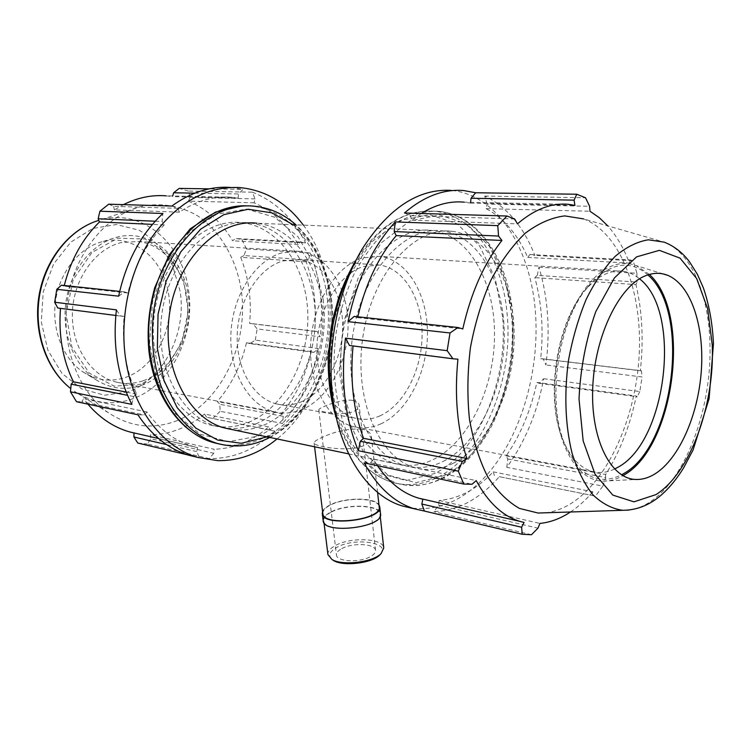 <?xml version="1.0" encoding="UTF-8"?>
<svg xmlns="http://www.w3.org/2000/svg" width="751" height="751" viewBox="0 0 751 751"><rect width="100%" height="100%" fill="white"/><g stroke="black" fill="none" stroke-linecap="round" stroke-linejoin="round"><path stroke-width="0.56" stroke-dasharray="3.75 2.82" d="M537.247 275.364L538.946 267.178C548.052 297.678 550.37 330.271 545.893 364.967L543.217 358.875L540.673 358.696C543.715 330.102 541.771 303.075 534.825 277.635L537.247 275.364L636.979 282.094L635.984 284.62L534.825 277.635M506.812 467.329L507.77 458.974L506.212 455.857C520.612 434.876 530.835 410.403 536.862 382.428L539.302 383.31L543.686 378.72C537.106 412.966 524.818 442.508 506.812 467.329L602.865 486.113L595.468 496.167L499.312 476.678C486.723 491.126 472.848 501.274 457.697 507.113M487.099 204.028L484.724 196.077C506.812 206.769 523.522 226.539 534.843 255.396L529.924 254.486L527.7 257.396C517.73 234.443 503.865 218.184 486.104 208.637L487.099 204.028L589.591 206.29M421.236 213.472L411.867 220.203L410.403 215.678L404.451 212.974M470.605 202.291L470.52 203.108L464.184 202.16L568.779 204.366M457.481 507.188L445.775 510.483L433.937 511.684L438.64 505.207L438.884 502.926M438.894 502.804L439.147 500.476C458.748 498.814 476.782 489.286 493.247 471.872L494.421 475.514M357.795 316.819L357.607 317.664L354.172 316.424M364.122 462.869L370.543 462.785L373.331 459.152L377.443 465.704M349.478 345.488L353.045 345.948M463.78 190.566L451.313 190.397C495.557 194.697 528.225 244.404 534.778 304.953C541.302 365.681 522.705 433.825 487.427 474.266C464.334 500.279 438.744 511.506 410.647 507.939M531.492 534.721L433.937 511.684M484.724 196.077L585.517 197.766M538.946 267.178L636.914 273.27L633.14 260.775L534.843 255.396M543.686 378.72L639.777 391.571L642.114 376.974L545.893 364.967M499.312 476.678L595.468 496.167M370.543 462.785L472.022 484.254M353.073 345.732L457.922 359.185M373.331 459.152L476.209 480.602M422.851 499.246L524.067 522.461M438.64 505.207L537.988 528.15M439.147 500.476L539.922 523.409M493.247 471.872L592.83 491.821L592.558 495.397M570.469 511.994C578.354 506.737 585.808 500.016 592.83 491.821M470.52 203.108L574.928 205.38M529.924 254.486L630.239 259.921L633.14 260.775M507.77 458.974L605.7 477.57L602.865 486.113M527.7 257.396L629.432 263.113C623.828 248.281 616.609 235.87 607.784 225.891M630.239 259.921L629.432 263.113M506.212 455.857L605.597 474.538C619.819 451.989 630.051 425.817 636.285 396.03L637.27 396.753L539.302 383.31M605.7 477.57L605.597 474.538M543.217 358.875L641.429 370.759L642.114 376.974M536.862 382.428L636.285 396.03M540.673 358.696L640.331 370.769C643.71 340.363 642.265 311.646 635.984 284.62M641.429 370.759L640.331 370.769M452.994 463.405C488.469 445.315 513.956 390.576 514.182 336.936C514.604 283.315 488.967 235.739 452.083 231.28C414.918 226.098 372.618 272.641 363.062 335.763C353.101 398.819 378.955 458.636 415.5 467.807C428.07 471.112 440.565 469.647 452.994 463.405M283.296 416.345L282.545 423.48L220.146 411.276L219.808 404.291L283.296 416.345L281.606 413.623L217.311 401.532L219.808 404.291M313.852 352.388L249.848 343.611L255.302 340.128L318.283 348.548L313.852 352.388L311.29 351.571C305.807 375.434 295.913 396.115 281.606 413.623M318.283 348.548C312.397 377.828 300.484 402.808 282.545 423.48M308.614 259.921L243.934 255.556L246.469 248.994L310.144 252.956L308.614 259.921L306.173 261.836C314.106 283.671 316.903 306.83 314.566 331.304L317.222 331.51L320.189 336.795L257.114 328.929L253.068 323.747L317.222 331.51M310.144 252.956C320.48 279.147 323.831 307.093 320.189 336.795M213.763 453.275L209.163 458.598L147.356 444.001L150.857 438.753L213.763 453.275L214.148 449.267L150.435 434.773L150.857 438.753M269.994 430.051L206.628 417.209L275.063 431.224L269.994 430.051L268.68 426.887C252.195 441.184 234.012 448.638 214.148 449.267M275.063 431.224C255.471 449.652 233.505 458.786 209.163 458.598M187.769 454.909L199.513 457.697L196.687 451.604L197.616 447.605L193.101 446.46C175.171 441.259 159.775 429.75 146.933 411.952L144.258 414.918L137.884 414.768M199.513 457.697L197.954 457.434M131.838 404.376L133.612 396.509L136.673 394.125C125.971 370.787 121.775 344.859 124.093 316.349L120.545 316.068L116.414 309.853M255.021 198.893L190.078 197.466L188.473 191.092L252.383 192.172L255.021 198.893L254.129 202.789C272.547 210.937 287.239 224.831 298.213 244.488L300.438 242.029L305.554 242.855L241.803 239.372L235.626 238.508L300.438 242.029M252.383 192.172C275.241 201.249 292.965 218.147 305.554 242.855M171.829 206.056L177.846 208.346L179.423 212.148C196.415 200.78 213.819 195.804 231.646 197.231L238.114 198.057L238.499 193.965L243.061 189.346L209.266 188.848M230.641 187.44L243.061 189.346M118.639 296.166L124.478 291.914L127.895 293.003C134.711 265.394 146.821 242.695 164.197 224.924L162.085 221.526L162.892 213.491M124.478 291.914L119.681 291.407M127.895 293.003L64.107 286.159L64.267 285.493M61.498 285.192L64.107 286.159M177.846 208.346L113.626 206.328L108.707 204.188M164.197 224.924L152.425 224.38M179.423 212.148L114.424 209.895L123.493 204.619M113.626 206.328L114.424 209.895M133.612 396.509L127.548 395.317M238.114 198.057L172.477 196.64L172.664 195.983M231.646 197.231L166.055 195.842L172.477 196.64M136.673 394.125L126.215 392.088M254.129 202.789L188.417 201.137C206.797 208.872 221.536 222.099 232.632 240.799L235.626 238.508M190.078 197.466L188.417 201.137M196.687 451.604L166.638 444.611M298.213 244.488L232.632 240.799M197.616 447.605L134.025 433.017M268.68 426.887L204.525 414.036C196.537 420.635 187.947 425.733 178.757 429.319C169.557 432.886 160.113 434.698 150.435 434.773M206.628 417.209L204.525 414.036M306.173 261.836L240.705 257.311C248.797 278.105 251.763 300.147 249.614 323.437L253.068 323.747M243.934 255.556L240.705 257.311M314.566 331.304L249.614 323.437M311.29 351.571L246.488 342.709C241.193 365.39 231.468 385 217.311 401.532M249.848 343.611L246.488 342.709M303.357 225.14C348.389 283.897 334.589 393.674 277.053 438.95M248.281 422.447C284 407.981 309.008 361.015 307.826 314.444C306.877 267.891 279.175 226.586 241.681 222.596C203.878 217.997 162.864 257.293 154.809 310.754C146.342 364.132 173.265 415.904 210.364 425.057C223.131 428.314 235.767 427.441 248.281 422.447M322.836 513.506C322.639 510.502 325.267 507.638 330.722 504.907C346.399 496.683 379.077 497.866 379.189 506.887M361.926 429.103C348.492 428.464 335.34 431.196 322.479 437.298C316.884 439.673 314.087 441.569 314.106 443.006C313.242 446.254 348.07 452.665 364.019 445.606C369.192 443.052 371.642 440.002 371.37 436.453C370.806 432.82 367.661 430.37 361.926 429.103M327.924 554.557C327.689 551.328 330.271 548.277 335.659 545.404C351.13 536.73 383.564 538.317 383.752 547.995M380.513 554.2C391.553 542.607 354.876 537.115 337.039 547.263C329.304 551.638 327.802 555.824 332.515 559.833M331.585 511.966C347.225 503.668 379.856 504.916 379.987 514.059C383.113 527.362 323.765 534.337 323.728 520.668C323.521 517.627 326.141 514.726 331.585 511.966M341.827 548.606C352.632 542.485 375.434 543.621 375.538 550.399C375.697 552.548 374.007 554.613 370.45 556.604C359.729 562.912 336.429 561.72 336.476 554.989C336.307 552.745 338.091 550.614 341.827 548.606M322.583 511.431C323.568 509.075 326.15 506.859 330.327 504.803C344.784 497.303 374.449 497.2 378.955 504.803M323.165 520.743C322.949 517.636 325.624 514.679 331.182 511.863C347.14 503.405 380.419 504.681 380.55 514.003M352.585 400.358C356.575 401.156 358.753 402.78 359.138 405.202C359.325 407.624 357.56 409.689 353.862 411.407C342.55 416.016 318.133 411.614 318.771 409.858C317.88 408.262 340.588 398.659 352.585 400.358M194.744 193.157L238.499 193.965M155.204 221.235L162.085 221.526M115.814 315.467L120.545 316.068M124.093 316.349L57.78 308.004M146.933 411.952L83.652 398.753L81.784 401.701L144.258 414.918M76.508 401.719L81.784 401.701M141.244 384.296L114.236 386.145L89.341 373.153L71.918 347.253L66.05 313.58L73.288 279.456L91.988 252.439L117.804 238.17L145.103 239.034L168.431 254.11L183.619 279.87L188.266 311.29L181.733 342.747L165.145 368.694L141.244 384.296M143.178 380.757C169.792 371.529 188.726 339.086 187.694 306.38C186.839 273.674 165.793 244.751 138.165 241.465L121.099 242.592C94.992 248.891 73.269 279.494 72.378 313.007C71.307 346.53 91.04 376.26 116.405 382.156C125.398 384.259 134.326 383.789 143.178 380.757M141.423 385.394C173.096 374.383 193.908 333.04 188.219 295.049C182.972 256.955 151.176 228.82 117.776 236.95L117.616 236.987C92.683 243.005 70.932 269.384 66.088 301.085C61.188 332.777 73.908 365.277 95.706 379.593C110.322 388.793 125.558 390.736 141.423 385.394M282.019 252.796C255.321 260.165 232.416 295.443 230.886 333.829C229.168 372.233 248.881 405.756 274.556 411.839C283.662 414.017 292.721 413.285 301.742 409.633C328.825 398.528 348.445 361.503 348.07 324.526C347.873 287.558 327.333 254.927 299.377 251.369L282.019 252.796M137.771 443.043L147.356 444.001M87.895 404.141L83.652 398.753M188.473 191.092L179.189 188.407M246.469 248.994L241.803 239.372M255.302 340.128L257.114 328.929M212.73 418.589L220.146 411.276M175.847 421.104C220.738 403.888 249.285 344.146 241.202 289.736C236.18 259.001 220.841 231.965 198.367 216.316C180.944 205.746 160.77 202.188 140.381 206.685C105.497 215.678 74.621 253.65 67.571 299.499C60.437 345.329 78.217 392.069 108.501 412.825C130.158 426.953 152.613 429.713 175.847 421.104M255.659 423.93C291.407 409.333 316.443 362.085 315.298 315.26C314.397 268.445 286.732 226.915 249.229 222.906C211.416 218.288 170.327 257.837 162.216 311.637C153.692 365.371 180.615 417.425 217.724 426.587C230.501 429.854 243.136 428.962 255.659 423.93M231.468 429.45C242.197 430.98 252.749 429.638 263.122 425.423C298.889 410.703 323.953 363.174 322.864 316.087C322.001 269.008 294.383 227.253 256.87 223.216L431.881 230.444C394.575 225.319 352.313 271.158 342.897 333.341C333.087 395.458 359.119 454.515 395.805 463.705C408.422 467.009 420.954 465.611 433.421 459.49C468.99 441.766 494.477 387.769 494.543 334.796C494.825 281.841 468.915 234.856 431.881 230.444M125.351 377.509C154.744 367.568 174.11 329.558 168.722 294.608C163.746 259.564 134.091 233.861 103.234 241.418L103.094 241.456C80.066 247.041 60.089 271.158 55.677 300.09C51.209 329.013 62.906 358.734 83.042 371.961C96.541 380.466 110.65 382.315 125.351 377.509M300.785 402.038C325.155 392.219 342.944 358.95 342.681 325.615C342.587 292.27 324.141 262.897 299.105 259.574L283.033 260.897C258.982 267.694 238.527 299.546 237.25 334.035C235.795 368.534 253.575 398.631 276.762 403.991C284.807 405.869 292.815 405.221 300.785 402.038M636.914 273.27L636.979 282.094M486.104 208.637L589.967 211.247M514.66 218.963L410.403 215.678M411.867 220.203L517.467 223.864M357.607 317.664L462.785 328.957M639.777 391.571L637.27 396.753M614.534 469.056C607.08 472.576 599.711 473.393 592.426 471.497C580.072 468.014 570.197 457.378 562.799 439.598C544.785 397.899 556.66 321.137 586.043 289.285C592.774 281.587 599.767 276.293 607.033 273.402C612.619 271.214 618.073 270.51 623.396 271.289C629.197 272.172 634.567 274.678 639.523 278.818M647.86 274.894C629.958 259.33 610.601 262.521 589.779 284.46C558.528 318.283 545.827 400.405 564.996 444.733C579.368 476.153 598.218 486.188 621.556 474.829M649.399 274.425L636.369 265.676C628.625 262.615 620.495 262.719 611.971 265.967C583.198 276.565 556.66 329.698 554.923 384.343C552.914 439.035 575.538 480.931 603.044 481.128C609.709 481.288 616.336 479.467 622.926 475.655M380.597 423.996C407.643 411.905 427.432 372.59 427.46 333.51C427.657 294.439 407.662 259.996 379.865 256.316L362.555 257.903C335.857 265.816 312.566 303.47 310.661 344.315C308.558 385.16 327.99 420.541 353.514 426.652C362.573 428.849 371.604 427.967 380.597 423.996M545.451 512.802C553.712 511.872 561.823 509.037 569.793 504.287C607.653 481.353 635.675 418.579 639.157 355.57C642.706 292.627 620.889 233.223 583.583 218.907L664.109 242.132C690.845 252.083 708.418 293.594 709.883 341.893C712.624 406.207 686.189 479.288 649.305 502.381C642.556 506.709 635.721 509.281 628.794 510.107M443.137 461.433C478.669 443.531 504.156 389.159 504.297 335.857C504.653 282.573 478.875 235.298 441.907 230.857C404.676 225.704 362.386 271.89 352.904 334.542C343.019 397.119 368.966 456.561 405.587 465.742C418.176 469.046 430.699 467.61 443.137 461.433M379.724 415.97C404.057 405.277 422.015 369.943 422.109 334.702C422.362 299.452 404.395 268.445 379.508 265.028L363.484 266.492C339.443 273.815 318.64 307.807 317.025 344.474C315.232 381.161 332.74 412.919 355.796 418.316C363.794 420.213 371.764 419.433 379.724 415.97M248.356 205.934L250.768 206.103C290.919 209.398 322.123 250.43 327.333 299.095C334.777 356.885 305.159 421.264 259.799 439.588C246.591 445.08 233.139 446.563 219.452 444.019M323.202 299.574L314.669 265.356L298.034 236.837L274.603 217.189L246.506 209.078L216.692 214.195L188.717 232.754L166.271 263.066L152.566 301.526L149.562 343.085L157.607 382.156L175.34 413.707L200.104 434.153L228.567 441.691L257.34 436.275C301.564 418.56 330.506 355.861 323.202 299.574M224.812 445.127C237.823 447.136 250.59 445.521 263.113 440.293C308.483 421.893 338.11 357.354 330.703 299.414C325.512 250.637 294.326 209.501 254.176 206.196L242.423 205.877M293.087 224.718C314.143 242.639 326.704 267.835 330.778 300.297C337.856 355.899 310.107 417.838 267.037 436.866M127.717 391.928L104.549 395.214L81.756 388.952L62.014 373.435L47.867 350.154L41.277 321.757L43.248 291.782L53.574 264.061L70.838 242.104L92.73 228.482L116.452 224.511L139.207 230.238C153.091 238.546 164.216 250.355 172.589 265.694L180.099 291.181C186.961 333.294 163.465 379.997 127.717 391.928M108.501 412.825L74.283 391.205C92.758 403.287 112.021 405.887 132.082 399.006C170.627 385.883 195.814 335.5 188.51 290.046C182.634 243.455 142.343 208.093 100.794 219.799L140.381 206.685M444.479 475.486L415.951 482.686L387.863 475.026L363.615 452.309L346.568 416.364L339.396 371.294L343.414 322.986L358.161 278.105L381.442 242.695L409.849 221.01L439.579 214.936L467.066 224.117L489.521 246.488L504.991 278.931L512.389 317.833C517.946 381.78 488.394 453.642 444.479 475.486M511.666 316.772C507.854 261.667 478.603 215.021 438.959 211.35C420.607 210.336 401.485 217.537 383.855 232.772C372.496 244.31 362.423 258.344 353.655 274.875C345.864 292.543 340.081 311.421 336.307 331.529C330.59 372.158 336.401 412.966 351.43 442.452C359.616 456.186 369.079 467.15 379.818 475.336L396.894 483.372C412.092 487.54 427.159 485.813 442.095 478.19C487.146 455.697 517.355 382.203 511.666 316.772M350.914 271.055C374.449 229.008 402.311 209.069 434.491 211.228C474.163 214.889 503.48 261.404 507.329 316.349C513.074 381.611 482.865 454.89 437.786 477.279C422.841 484.864 407.765 486.573 392.548 482.414C364.62 473.609 345.131 448.253 334.101 406.357M502.626 316.894L495.162 278.227L479.607 245.99L457.077 223.76L429.516 214.626L399.757 220.653L371.351 242.169L348.089 277.307L333.388 321.85L329.426 369.811L336.664 414.571L353.768 450.29L378.072 472.895L406.216 480.556L434.782 473.459C478.753 451.839 508.296 380.447 502.626 316.894M314.096 443.006L314.566 446.77M371.37 436.453L377.575 492.365M323.728 520.668L323.991 522.79M379.987 514.059L380.222 516.19M375.538 550.399L359.138 405.202M318.771 409.858L336.476 554.989M138.165 241.465L299.377 251.369M116.405 382.156L274.556 411.839M230.933 187.468L239.907 187.581M269.844 437.448C312.294 415.988 338.504 354.819 331.595 299.752C327.755 268.426 315.88 243.455 295.969 224.831M158.621 438.556L193.101 446.46M210.364 425.057L217.724 426.587M241.681 222.596L249.229 222.906M103.234 241.418L117.776 236.95M83.042 371.961L95.706 379.593M562.799 439.598L564.996 444.733M586.043 289.285L589.779 284.46M592.426 471.497L353.514 426.652M623.396 271.289L379.865 256.316M336.598 418.88C348.652 453.416 367.295 474.594 392.548 482.414L396.894 483.372C420.532 489.032 442.63 482.611 463.179 464.127C473.937 454.496 483.963 440.753 493.257 422.897C502.766 401.297 509.216 378.232 512.604 353.721L513.046 317.288C509.253 262.428 480.086 215.237 438.959 211.35L434.491 211.228C405.193 209.21 379.171 225.281 356.425 259.452M379.508 265.028L299.105 259.574M276.762 403.991L355.796 418.316M348.661 453.876L395.805 463.705M405.587 465.742L415.5 467.807M441.907 230.857L452.083 231.28M663.264 273.965L636.369 265.676M603.044 481.128L636.097 479.467"/><path stroke-width="1.13" d="M464.184 202.16C449.971 200.808 435.655 204.582 421.236 213.472M394.209 231.552L396.228 235.598L501.921 240.461C483.935 263.582 470.886 293.087 462.785 328.957L457.979 327.511L354.172 316.424L348.126 321.653C356.734 280.151 372.449 246.91 395.261 221.921L394.209 231.552L498.551 236.058L497.782 225.647L506.925 216.016L404.451 212.974C424.005 196.311 443.775 188.848 463.78 190.566L475.665 192.754L471.037 198.255L470.605 202.291M396.228 235.598C378.382 256.833 365.568 283.906 357.795 316.819M377.443 465.704C389.149 482.621 402.808 493.426 418.41 498.101L422.851 499.246L421.809 504.015L424.428 511.065L414.552 508.868C394.5 502.663 377.697 487.333 364.122 462.869L463.836 484.076L458.298 471.177L462.316 461.405L360.358 441.278L358.33 450.722C344.822 417.96 340.532 380.428 345.46 338.128L349.478 345.488L452.947 358.781L447.174 350.679L345.46 338.128M353.045 345.948C349.91 380.128 353.402 410.919 363.512 438.321L360.358 441.278M410.647 507.939L402.498 506.005C368.384 496.204 339.189 453.595 332.609 395.955C326.694 346.061 338.297 288.994 362.311 248.825C388.727 207.943 418.391 188.473 451.313 190.397M424.428 511.065L522.217 534.271L531.492 534.721L537.988 528.15L539.922 523.409C549.291 522.499 558.472 519.317 567.474 513.891L570.469 511.994M358.33 450.722L458.298 471.177M348.126 321.653L450.018 332.965L447.174 350.679M497.782 225.647L395.261 221.921M607.784 225.891L599.242 217.659L589.967 211.247L589.591 206.29L585.517 197.766L576.759 194.237L475.665 192.754M418.41 498.101L519.748 521.335C502.607 516.05 488.094 502.475 476.209 480.602L472.022 484.254L463.836 484.076M452.947 358.781L457.922 359.185C454.308 396.077 457.293 429.159 466.869 458.457L462.316 461.405M519.748 521.335L524.067 522.461L521.607 527.249L421.809 504.015M498.551 236.058L501.921 240.461M471.037 198.255L574.074 200.151L576.759 194.237M574.074 200.151L574.928 205.38L568.779 204.366C551.741 202.639 534.637 209.135 517.467 223.864L514.66 218.963L506.925 216.016M197.954 457.434L189.487 455.435C169.135 449.361 151.937 435.805 137.884 414.768L76.508 401.719L70.472 391.815L131.838 404.376C117.682 376.486 112.547 344.981 116.414 309.853L54.692 302.24L57.78 308.004L115.814 315.467M119.681 291.407L61.498 285.192L56.804 289.304L118.639 296.166C126.102 261.761 140.85 234.199 162.892 213.491L99.921 211.209L108.707 204.188L171.829 206.056C190.81 192.265 210.421 186.06 230.641 187.44M152.425 224.38L99.47 221.949L98.137 218.766L155.204 221.235M64.267 285.493C70.847 259.724 82.582 238.546 99.47 221.949M127.548 395.317L71.167 384.183L70.472 391.815M123.493 204.619C137.517 197.644 151.702 194.716 166.055 195.842M126.215 392.088L73.401 381.799C62.718 359.691 58.418 335.209 60.493 308.361M71.167 384.183L73.401 381.799M166.638 444.611L133.903 436.988L137.771 443.043L187.769 454.909M133.903 436.988L134.025 433.017L129.538 431.891C113.805 427.385 99.921 418.138 87.895 404.141M277.053 438.95C258.973 453.66 239.24 460.898 217.846 460.654L198.161 457.5C163.568 447.784 133.734 410.384 125.999 361.306C119.08 318.781 129.238 270.764 152.124 236.884C177.339 202.376 206.6 185.948 239.907 187.581C265.488 190.21 286.638 202.723 303.357 225.14M377.575 492.365L379.189 506.887C382.297 520.021 322.855 527.005 322.836 513.506L314.566 446.77M380.222 516.19L383.752 547.995L381.029 553.665C372.693 562.424 342.024 566.029 331.886 559.439L327.924 554.557L323.991 522.79M332.515 559.833L333.528 560.49C343.076 566.686 371.829 563.306 379.677 555.064L380.513 554.2M378.955 504.803L379.753 506.831C382.926 520.227 322.292 527.352 322.273 513.59L322.583 511.431M379.753 506.831L380.55 514.003C383.742 527.568 323.202 534.684 323.165 520.743L322.273 513.59M172.664 195.983L173.631 192.772L194.744 193.157M209.266 188.848L179.189 188.407L173.631 192.772M99.921 211.209L98.137 218.766M56.804 289.304L54.692 302.24M256.87 223.216C219.048 218.579 177.884 258.391 169.717 312.538C161.146 366.619 188.05 418.974 225.178 428.136L231.468 429.45M450.018 332.965L457.979 327.511M363.512 438.321L466.869 458.457M522.217 534.271L521.607 527.249M639.523 278.818C682.237 311.402 666.944 441.4 617.989 467.225L614.534 469.056M621.556 474.829L623.471 473.75C674.332 446.301 691.183 311.843 647.86 274.894M622.926 475.655L623.555 475.28C674.586 447.596 692.14 313.467 649.399 274.425M583.583 218.907L564.705 215.903C551.478 217.583 538.307 223.376 525.202 233.27C512.473 245.493 501.02 261.179 490.844 280.311C481.757 301.057 474.951 323.484 470.436 347.6C467.441 372.027 467.103 395.768 469.422 418.833C473.233 440.809 479.288 460.053 487.577 476.547C496.918 491.004 507.545 501.63 519.467 508.427L538.091 513.036L545.451 512.802M654.91 473.947C679.195 458.833 698.336 414.871 701.35 370.384C704.447 325.934 690.892 284.76 667.677 275.317C660.598 272.51 653.154 272.679 645.344 275.824C619.002 286.14 594.604 336.42 592.727 387.967C590.596 439.57 610.938 479.204 636.097 479.467C642.396 479.626 648.667 477.786 654.91 473.947M219.452 444.019L214.166 442.761C172.101 431.825 141.197 372.825 150.284 311.064C158.949 249.229 205.079 202.77 248.356 205.934M295.969 224.831C283.728 213.997 269.797 207.783 254.176 206.196C210.712 201.39 163.314 247.22 153.871 309.759C150.5 336.645 152.838 361.916 160.874 385.563C172.721 415.416 193.645 436.153 217.471 443.503L224.812 445.127M267.037 436.866L241.362 443.268L217.734 440.086L195.729 428.079L177.236 407.755L163.981 380.466L157.344 348.351L158.057 314.171L166.149 281.015L180.822 251.838L200.667 229.158L223.807 214.673L248.196 209.247L271.862 212.833L293.087 224.718M98.803 220.362C70.209 228.82 45.633 259.151 39.568 295.537C33.466 331.923 46.684 369.755 70.763 388.605C46.102 369.351 33.025 331.651 39.043 295.575C45.06 259.489 69.486 229.149 98.803 220.362M334.101 406.357C323.934 363.869 330.562 310.05 350.914 271.055M655.914 494.627L633.957 501.837L612.816 495.106L595.064 474.228L583.17 440.931L579.021 398.978C580.448 368.309 586.043 339.18 595.806 311.571L614.421 277.917L636.576 256.87L659.359 250.346L680.087 258.166L696.656 278.518L707.639 308.586L712.258 344.991C714.802 405.052 690.056 473.412 655.914 494.627M538.091 513.036L622.635 510.305C637.984 510.229 651.896 504.203 664.353 492.215C671.366 485.437 677.787 477.336 683.598 467.911L693.135 449.84L709.094 398.687L713.45 343.705C712.502 323.296 709.141 304.681 703.358 287.849L697.379 274.293L689.352 261.592C682.406 252.449 673.994 245.962 664.109 242.132L648.329 239.804C637.252 241.606 626.203 247.117 615.191 256.335C604.471 267.628 594.792 282 586.146 299.442C578.383 318.302 572.487 338.645 568.469 360.461C564.039 394.331 565.24 425.282 572.084 453.313C577.5 470.248 584.475 484.113 592.999 494.89C602.18 503.63 612.056 508.774 622.635 510.305L628.794 510.107M402.498 506.005L414.552 508.868M379.677 555.064L381.029 553.665M333.528 560.49L331.886 559.439M189.487 455.435L198.161 457.5M269.844 437.448C252.89 446.169 235.429 448.187 217.471 443.503L214.166 442.761C181.151 433.665 154.049 397.072 148.876 350.689C147.14 330.562 148.304 311.872 154.772 287.558L169.294 254.73L190.238 228.83L215.434 212.148L242.423 205.877M129.538 431.891L158.621 438.556M336.598 418.88C330.524 399.907 327.755 379.274 328.281 356.969L331.013 328.769L332.9 318.846L338.72 297.48C343.648 283.794 349.553 271.12 356.425 259.452M225.178 428.136L348.661 453.876M667.677 275.317L663.264 273.965"/></g></svg>
